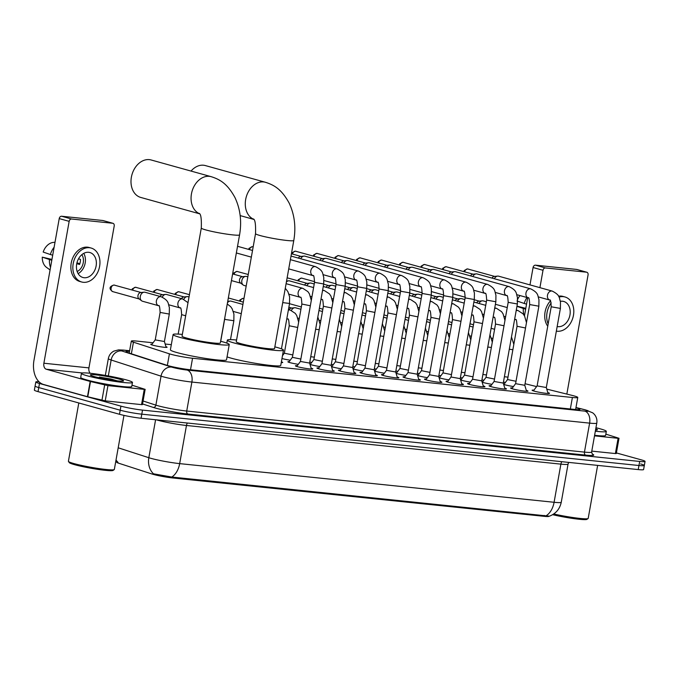 <?xml version="1.0" encoding="UTF-8"?>
<svg xmlns="http://www.w3.org/2000/svg" width="679" height="679" viewBox="0 0 679 679"><rect width="100%" height="100%" fill="white"/><g stroke="black" fill="none" stroke-linecap="round" stroke-linejoin="round"><path stroke-width="1.02" d="M165.948 346.68A8.292 0.696 -169.9 0 1 167.076 347.249A8.292 0.696 -169.9 0 1 161.678 346.952A8.292 0.696 -169.9 0 1 152.699 345.153A8.292 0.696 -169.9 0 1 150.746 344.346A8.292 0.696 -169.9 0 1 152.003 344.202M513.46 386.538A8.292 0.696 -169.9 0 1 505.023 384.823A8.292 0.696 -169.9 0 1 503.657 384.39M503.504 383.873A8.292 0.696 -169.9 0 1 504.327 383.873M491.944 384.314A8.292 0.696 -169.9 0 1 483.507 382.6A8.292 0.696 -169.9 0 1 482.141 382.167M481.988 381.649A8.292 0.696 -169.9 0 1 482.811 381.649M470.428 382.099A8.292 0.696 -169.9 0 1 461.992 380.384A8.292 0.696 -169.9 0 1 460.625 379.943M460.472 379.434A8.292 0.696 -169.9 0 1 461.296 379.425M448.912 379.875A8.292 0.696 -169.9 0 1 440.476 378.161A8.292 0.696 -169.9 0 1 439.101 377.719M438.948 377.21A8.292 0.696 -169.9 0 1 439.78 377.201M427.388 377.651A8.292 0.696 -169.9 0 1 418.951 375.937A8.292 0.696 -169.9 0 1 417.585 375.504M417.432 374.986A8.292 0.696 -169.9 0 1 418.264 374.986M405.872 375.428A8.292 0.696 -169.9 0 1 397.436 373.713A8.292 0.696 -169.9 0 1 396.069 373.28M395.916 372.763A8.292 0.696 -169.9 0 1 396.74 372.763M384.356 373.204A8.292 0.696 -169.9 0 1 375.92 371.498A8.292 0.696 -169.9 0 1 374.553 371.057M374.401 370.539A8.292 0.696 -169.9 0 1 375.224 370.539M362.841 370.989A8.292 0.696 -169.9 0 1 354.404 369.274A8.292 0.696 -169.9 0 1 353.038 368.833M352.876 368.324A8.292 0.696 -169.9 0 1 353.708 368.315M341.325 368.765A8.292 0.696 -169.9 0 1 332.888 367.05A8.292 0.696 -169.9 0 1 331.513 366.609M331.36 366.1A8.292 0.696 -169.9 0 1 332.192 366.091M319.801 366.541A8.292 0.696 -169.9 0 1 311.364 364.827A8.292 0.696 -169.9 0 1 309.997 364.394M309.845 363.876A8.292 0.696 -169.9 0 1 310.676 363.876M298.285 364.317A8.292 0.696 -169.9 0 1 289.848 362.603A8.292 0.696 -169.9 0 1 287.896 361.797A8.292 0.696 -169.9 0 1 289.152 361.652M547.817 392.606A8.819 0.738 -169.9 0 1 549.489 393.353A8.819 0.738 -169.9 0 1 543.743 393.031A8.819 0.738 -169.9 0 1 534.195 391.129A8.819 0.738 -169.9 0 1 532.115 390.264A8.819 0.738 -169.9 0 1 533.949 390.136M526.293 390.383A8.819 0.738 -169.9 0 1 527.973 391.129A8.819 0.738 -169.9 0 1 522.227 390.815A8.819 0.738 -169.9 0 1 512.679 388.906A8.819 0.738 -169.9 0 1 510.6 388.04A8.819 0.738 -169.9 0 1 512.433 387.913M504.777 388.159A8.819 0.738 -169.9 0 1 506.458 388.914A8.819 0.738 -169.9 0 1 500.712 388.592A8.819 0.738 -169.9 0 1 491.155 386.682A8.819 0.738 -169.9 0 1 489.084 385.816A8.819 0.738 -169.9 0 1 490.917 385.689M483.261 385.935A8.819 0.738 -169.9 0 1 484.942 386.691A8.819 0.738 -169.9 0 1 479.196 386.368A8.819 0.738 -169.9 0 1 469.639 384.458A8.819 0.738 -169.9 0 1 467.568 383.593A8.819 0.738 -169.9 0 1 469.401 383.474M461.745 383.72A8.819 0.738 -169.9 0 1 463.418 384.467A8.819 0.738 -169.9 0 1 457.68 384.144A8.819 0.738 -169.9 0 1 448.123 382.235A8.819 0.738 -169.9 0 1 446.052 381.377A8.819 0.738 -169.9 0 1 447.885 381.25M440.23 381.496A8.819 0.738 -169.9 0 1 441.902 382.243A8.819 0.738 -169.9 0 1 436.156 381.921A8.819 0.738 -169.9 0 1 426.607 380.019A8.819 0.738 -169.9 0 1 424.528 379.154A8.819 0.738 -169.9 0 1 426.361 379.026M418.705 379.272A8.819 0.738 -169.9 0 1 420.386 380.028A8.819 0.738 -169.9 0 1 414.64 379.705A8.819 0.738 -169.9 0 1 405.091 377.796A8.819 0.738 -169.9 0 1 403.012 376.93A8.819 0.738 -169.9 0 1 404.845 376.803M397.19 377.049A8.819 0.738 -169.9 0 1 398.87 377.804A8.819 0.738 -169.9 0 1 393.124 377.482A8.819 0.738 -169.9 0 1 383.567 375.572A8.819 0.738 -169.9 0 1 381.496 374.706A8.819 0.738 -169.9 0 1 383.329 374.579M375.674 374.825A8.819 0.738 -169.9 0 1 377.354 375.58A8.819 0.738 -169.9 0 1 371.608 375.258A8.819 0.738 -169.9 0 1 362.051 373.348A8.819 0.738 -169.9 0 1 359.98 372.482A8.819 0.738 -169.9 0 1 361.814 372.364M354.158 372.61A8.819 0.738 -169.9 0 1 355.83 373.357A8.819 0.738 -169.9 0 1 350.092 373.034A8.819 0.738 -169.9 0 1 340.535 371.124A8.819 0.738 -169.9 0 1 338.465 370.267A8.819 0.738 -169.9 0 1 340.298 370.14M332.642 370.386A8.819 0.738 -169.9 0 1 334.314 371.133A8.819 0.738 -169.9 0 1 328.568 370.81A8.819 0.738 -169.9 0 1 319.02 368.909A8.819 0.738 -169.9 0 1 316.94 368.043A8.819 0.738 -169.9 0 1 318.774 367.916M311.118 368.162A8.819 0.738 -169.9 0 1 312.798 368.918A8.819 0.738 -169.9 0 1 307.052 368.595A8.819 0.738 -169.9 0 1 297.504 366.685A8.819 0.738 -169.9 0 1 295.424 365.82A8.819 0.738 -169.9 0 1 297.258 365.692M153.064 342.776L136.708 341.087A15.549 1.299 10.1 0 0 131.327 341.13A15.549 1.299 10.1 0 0 133.44 342.191L169.419 353.835A15.549 1.299 10.1 0 0 170.964 354.294A15.549 1.299 10.1 0 0 192.547 358.257L572.397 397.487A15.549 1.299 10.1 0 0 577.77 397.453A15.549 1.299 10.1 0 0 572.21 395.424L546.773 389.118M116.78 461.898L116.72 462.238A13.996 1.171 10.1 0 0 118.621 463.197L151.969 473.993A13.996 1.171 10.1 0 0 153.361 474.409A13.996 1.171 10.1 0 0 172.789 477.974L544.1 516.32A13.996 1.171 10.1 0 0 548.938 516.286L548.955 516.201M171.312 344.66L165.158 344.032M536.597 386.589L525.071 383.728M290.239 360.201A8.292 0.696 -169.9 0 1 281.972 358.537M311.754 362.425A8.292 0.696 -169.9 0 1 309.785 362.102M333.27 364.64A8.292 0.696 -169.9 0 1 331.31 364.326M354.794 366.864A8.292 0.696 -169.9 0 1 352.825 366.541M376.31 369.087A8.292 0.696 -169.9 0 1 374.341 368.765M397.826 371.311A8.292 0.696 -169.9 0 1 395.857 370.989M419.342 373.535A8.292 0.696 -169.9 0 1 417.373 373.212M440.858 375.75A8.292 0.696 -169.9 0 1 438.897 375.436M462.382 377.974A8.292 0.696 -169.9 0 1 460.413 377.651M483.898 380.198A8.292 0.696 -169.9 0 1 481.929 379.875M505.414 382.421A8.292 0.696 -169.9 0 1 503.445 382.099M281.581 361.915A8.292 0.696 -169.9 0 1 282.71 362.484A8.292 0.696 -169.9 0 1 281.25 362.611M118.197 447.8L148.828 457.714A18.146 15.447 107.9 0 0 153.471 473.806L171.787 477.04L549.421 516.184C555.855 513.672 559.802 509.021 561.261 502.231L568.051 464.096A20.735 1.731 -169.9 0 1 560.888 464.139L186.462 425.478A20.735 1.731 -169.9 0 1 157.689 420.191A20.735 1.731 -169.9 0 1 156.45 419.834M640.67 463.952A15.549 1.299 -169.9 0 1 644.329 465.48A15.549 1.299 -169.9 0 1 638.947 465.514L141.792 414.173A15.549 1.299 -169.9 0 1 120.208 410.209L38.754 387.565A15.549 1.299 -169.9 0 1 35.104 386.037A15.549 1.299 -169.9 0 0 38.754 387.565L120.208 410.209A15.549 1.299 -169.9 0 0 141.792 414.173L638.947 465.514A15.549 1.299 -169.9 0 0 644.329 465.48L643.599 469.545A15.549 1.299 -169.9 0 1 638.226 469.579L141.071 418.247A15.549 1.299 -169.9 0 1 119.487 414.283L38.032 391.63A15.549 1.299 -169.9 0 1 34.374 390.102L35.826 381.971A15.549 1.299 -169.9 0 1 38.983 381.742M116.61 461.779L117.976 462.289A18.146 15.447 107.9 0 1 116.024 459.98M129.494 351.442A15.549 1.299 10.1 0 0 125.929 351.646A15.549 1.299 10.1 0 0 128.042 352.707L166.907 365.285A15.549 1.299 10.1 0 0 168.46 365.752A15.549 1.299 10.1 0 0 190.044 369.716L574.553 409.42A15.549 1.299 10.1 0 0 579.934 409.386A15.549 1.299 10.1 0 0 575.936 407.765M616.396 452.935L641.392 459.887A15.549 1.299 -169.9 0 1 645.05 461.414A15.549 1.299 -169.9 0 1 639.677 461.448L142.514 410.108A15.549 1.299 -169.9 0 1 120.93 406.144L39.484 383.491A15.549 1.299 -169.9 0 1 35.826 381.971M144.254 389.364L145.153 389.364L142.429 404.616L141.538 404.625L144.254 389.364L107.936 385.621L105.22 400.873L87.778 396.782L43.566 384.492A20.735 13.639 95.9 0 1 33.95 360.473L59.226 218.587A2.589 1.944 -74.5 0 1 61.619 216.245L71.55 219.011A2.589 1.944 105.5 0 0 69.156 221.354L43.88 363.231A5.186 3.412 -84.1 0 0 46.291 369.24L90.494 381.53L107.936 385.621M141.538 404.625L105.22 400.873M90.282 373.28A5.186 3.412 -84.1 0 1 88.941 367.882L114.208 226.005A2.589 1.944 105.5 0 0 112.96 223.306A2.589 1.944 105.5 0 0 112.722 223.264L102.792 220.497L61.619 216.245M102.792 220.497A2.589 1.944 -74.5 0 1 103.03 220.548A2.589 1.944 -74.5 0 1 103.259 220.633M112.722 223.264L71.55 219.011M145.153 389.364L131.981 385.188M88.669 252.299A12.96 9.701 105.5 0 0 76.854 263.214A12.96 9.701 105.5 0 0 82.931 277.499A12.96 9.701 105.5 0 0 84.137 277.728A12.96 9.701 105.5 0 0 95.951 266.822A12.96 9.701 105.5 0 0 89.874 252.529A12.96 9.701 105.5 0 0 88.669 252.299M51.952 259.42L42.268 257.146L51.799 260.278M91.13 248.039L89.144 247.487A17.62 13.19 105.5 0 0 87.498 247.173A17.62 13.19 105.5 0 0 71.431 262.009A17.62 13.19 105.5 0 0 79.698 281.446L81.684 281.997A17.62 13.19 105.5 0 0 83.322 282.303A17.62 13.19 105.5 0 0 99.389 267.467A17.62 13.19 105.5 0 0 91.13 248.039A17.62 13.19 105.5 0 0 89.484 247.725A17.62 13.19 105.5 0 0 73.417 262.561A17.62 13.19 105.5 0 0 81.684 281.997M49.44 259.616A17.102 12.808 105.5 0 0 50.526 267.416M79.85 263.647L76.948 262.841M42.268 257.146A13.478 10.092 105.5 0 0 46.588 267.433L50.076 269.936M54.116 247.241A17.102 12.808 105.5 0 0 50.348 254.532L43.176 252.053A13.478 10.092 105.5 0 1 53.004 242.445L54.999 242.284M52.707 255.185L50.348 254.532M77.16 271.515A10.363 7.758 105.5 0 0 81.845 254.676M76.752 263.681L79.57 264.471A10.363 7.758 -74.5 0 0 80.47 259.378L78.509 258.835M78.127 273.629A12.96 9.701 105.5 0 0 83.755 253.369M123.968 415.387L114.335 469.461A23.324 1.952 -169.9 0 1 114.225 469.605L113.028 470.437A22.288 1.867 -169.9 0 1 97.751 469.35A22.288 1.867 -169.9 0 1 74.495 464.657A22.288 1.867 -169.9 0 1 69.3 462.645L68.46 461.448A23.324 1.952 -169.9 0 1 68.409 461.279L78.798 402.961M114.225 469.605A23.324 1.952 -169.9 0 1 98.234 468.476A23.324 1.952 -169.9 0 1 73.892 463.562A23.324 1.952 -169.9 0 1 68.46 461.448M126.37 379.909A25.921 2.173 -169.9 0 1 132.473 382.447A25.921 2.173 -169.9 0 1 115.6 381.505A25.921 2.173 -169.9 0 1 87.532 375.894A25.921 2.173 -169.9 0 1 81.438 373.357A25.921 2.173 -169.9 0 1 98.311 374.299A25.921 2.173 -169.9 0 1 126.37 379.909M132.473 382.447L131.743 386.512A25.921 2.173 -169.9 0 1 114.87 385.57A25.921 2.173 -169.9 0 1 86.81 379.96A25.921 2.173 -169.9 0 1 80.716 377.422L81.438 373.357M94.296 376.59A16.899 1.417 -169.9 0 1 90.358 375.063A16.899 1.417 -169.9 0 1 100.67 375.462A16.899 1.417 -169.9 0 1 119.614 379.205A16.899 1.417 -169.9 0 1 123.51 380.97A16.899 1.417 -169.9 0 1 111.925 380.147A16.899 1.417 -169.9 0 1 94.296 376.59M117.764 381.021L110.966 379.001L99.372 377.066L105.169 379.009M116.695 380.783L110.966 379.001M112.086 380.172L99.372 377.066M199.482 213.673A19.436 14.556 -74.5 0 1 191.911 191.801A19.436 14.556 -74.5 0 1 209.404 176.336A19.436 14.556 -74.5 0 1 211.211 176.684L151.154 159.981A19.436 14.556 105.5 0 0 149.346 159.633A19.436 14.556 105.5 0 0 131.624 175.997A19.436 14.556 105.5 0 0 140.74 197.436L199.558 213.792M199.236 213.367C200.916 214.055 201.604 218.935 201.298 228.034L182.04 336.147A19.436 1.63 10.1 0 0 186.615 338.057A19.436 1.63 10.1 0 0 207.664 342.258A19.436 1.63 10.1 0 0 220.319 342.963L239.577 234.849C241.877 221.464 240.332 209.022 234.942 197.513C227.117 183.254 219.631 179.375 211.211 176.684M220.624 341.248A28.51 2.385 -169.9 0 1 222.542 341.766A28.51 2.385 -169.9 0 1 229.247 344.559A28.51 2.385 -169.9 0 1 210.685 343.515A28.51 2.385 -169.9 0 1 179.816 337.353A28.51 2.385 -169.9 0 1 173.111 334.56A28.51 2.385 -169.9 0 1 182.345 334.433M229.247 344.559L226.531 359.811A28.51 2.385 -169.9 0 1 207.969 358.775A28.51 2.385 -169.9 0 1 177.1 352.605A28.51 2.385 -169.9 0 1 170.395 349.812L173.111 334.56M253.7 219.275A19.436 14.556 -74.5 0 1 246.129 197.394A19.436 14.556 -74.5 0 1 263.622 181.938A19.436 14.556 -74.5 0 1 265.438 182.278L205.372 165.574A19.436 14.556 105.5 0 0 203.564 165.235A19.436 14.556 105.5 0 0 191.037 171.074M253.454 218.969C255.134 219.648 255.822 224.537 255.525 233.635L236.267 341.749A19.436 1.63 10.1 0 0 240.833 343.65A19.436 1.63 10.1 0 0 261.882 347.86A19.436 1.63 10.1 0 0 274.537 348.565L293.795 240.451C296.095 227.066 294.55 214.623 289.169 203.114C281.335 188.847 273.849 184.977 265.438 182.278M274.842 346.85A28.51 2.385 -169.9 0 1 276.76 347.359A28.51 2.385 -169.9 0 1 283.466 350.152A28.51 2.385 -169.9 0 1 264.912 349.116A28.51 2.385 -169.9 0 1 234.043 342.954A28.51 2.385 -169.9 0 1 227.338 340.154A28.51 2.385 -169.9 0 1 236.572 340.026M283.466 350.152L280.75 365.412A28.51 2.385 -169.9 0 1 262.187 364.377A28.51 2.385 -169.9 0 1 231.318 358.206A28.51 2.385 -169.9 0 1 227.058 356.865M296.698 366.448L300.424 361.457L309.607 363.087L311.389 369.062M318.213 368.672L321.948 363.681L331.123 365.302L332.905 371.286M339.729 370.887L343.464 365.896L352.647 367.526M300.729 258.767A4.668 3.488 -74.5 0 1 303.98 256.102A4.668 3.488 -74.5 0 1 304.548 256.102A4.668 3.488 -74.5 0 1 304.981 256.187L358.588 271.091C366.957 275.385 365.285 277.872 366.821 281.802L366.736 288.414L357.553 286.784L343.464 365.905M298.387 258.113A3.37 2.521 -74.5 0 1 300.602 256.45L303.98 256.102M364.988 368.111L374.163 369.749L375.937 375.733M322.253 260.991A4.668 3.488 -74.5 0 1 325.496 258.326A4.668 3.488 -74.5 0 1 326.064 258.326A4.668 3.488 -74.5 0 1 326.497 258.41L380.104 273.314C388.473 277.601 386.801 280.096 388.337 284.017L388.261 290.637L379.069 288.999L364.979 368.128M319.911 260.337A3.37 2.521 -74.5 0 1 322.118 258.674L325.496 258.326M386.504 370.335L395.679 371.973L397.461 377.948M343.769 263.206A4.668 3.488 -74.5 0 1 347.02 260.549A4.668 3.488 -74.5 0 1 347.58 260.549A4.668 3.488 -74.5 0 1 348.021 260.626L401.62 275.538C409.989 279.824 408.317 282.32 409.853 286.241L409.776 292.861L400.593 291.223L386.495 370.352L382.769 375.334M341.427 262.561A3.37 2.521 -74.5 0 1 343.633 260.897L347.02 260.549M408.02 372.559L417.195 374.188M365.285 265.43A4.668 3.488 -74.5 0 1 368.536 262.773A4.668 3.488 -74.5 0 1 369.104 262.765A4.668 3.488 -74.5 0 1 369.537 262.849L423.136 277.762C431.513 282.048 429.832 284.543 431.369 288.465L431.292 295.085L422.109 293.447L408.011 372.576L404.285 377.558M362.942 264.776A3.37 2.521 -74.5 0 1 365.158 263.121L368.536 262.773M429.535 374.783L438.71 376.412L440.493 382.396M386.801 267.653A4.668 3.488 -74.5 0 1 390.052 264.988A4.668 3.488 -74.5 0 1 390.62 264.988A4.668 3.488 -74.5 0 1 391.053 265.073L444.66 279.977C453.029 284.272 451.348 286.759 452.885 290.688L452.808 297.309L443.625 295.671L429.527 374.791M384.458 267A3.37 2.521 -74.5 0 1 386.674 265.345L390.052 264.988M447.317 381.997L451.051 377.006L460.235 378.636L462.009 384.62M408.317 269.877A4.668 3.488 -74.5 0 1 411.567 267.212A4.668 3.488 -74.5 0 1 412.136 267.212A4.668 3.488 -74.5 0 1 412.569 267.297L466.176 282.201C474.545 286.487 472.873 288.982 474.409 292.904L474.324 299.524L465.14 297.894L451.051 377.015M405.974 269.224A3.37 2.521 -74.5 0 1 408.189 267.56L411.567 267.212M468.841 384.221L472.567 379.23L481.751 380.86L483.524 386.835M429.841 272.092A4.668 3.488 -74.5 0 1 433.083 269.436A4.668 3.488 -74.5 0 1 433.652 269.436A4.668 3.488 -74.5 0 1 434.085 269.521L487.692 284.425C496.06 288.711 494.388 291.206 495.925 295.127L495.848 301.748L486.656 300.11L472.567 379.238M427.498 271.447A3.37 2.521 -74.5 0 1 429.705 269.784L433.083 269.436M494.091 381.445L503.266 383.083L505.049 389.059M451.357 274.316A4.668 3.488 -74.5 0 1 454.607 271.659A4.668 3.488 -74.5 0 1 455.168 271.659A4.668 3.488 -74.5 0 1 455.609 271.736L509.208 286.648C517.576 290.935 515.904 293.43 517.44 297.351L517.364 303.971L508.181 302.333L494.083 381.462L490.357 386.444M449.014 273.671A3.37 2.521 -74.5 0 1 451.221 272.007L454.607 271.659M511.873 388.668L515.599 383.677L524.782 385.299L526.564 391.282M472.873 276.54A4.668 3.488 -74.5 0 1 476.123 273.883A4.668 3.488 -74.5 0 1 476.692 273.875A4.668 3.488 -74.5 0 1 477.125 273.96L530.723 288.864C539.101 293.158 537.42 295.654 538.956 299.575L538.88 306.195L529.696 304.557L515.599 383.686M470.53 275.886A3.37 2.521 -74.5 0 1 472.745 274.231L476.123 273.883M533.388 390.892L537.123 385.893L546.306 387.522L548.08 393.506M494.388 278.763A4.668 3.488 -74.5 0 1 497.639 276.098A4.668 3.488 -74.5 0 1 498.208 276.098A4.668 3.488 -74.5 0 1 498.641 276.183L552.248 291.087C560.616 295.382 558.936 297.869 560.472 301.799L560.396 308.41L551.212 306.781L537.114 385.901M492.046 278.11A3.37 2.521 -74.5 0 1 494.261 276.455L497.639 276.098M246.188 286.037L244.084 285.452A4.668 3.488 -74.5 0 1 243.192 285.002A4.668 3.488 -74.5 0 1 241.843 280.597A4.668 3.488 -74.5 0 1 245.586 276.378A4.668 3.488 -74.5 0 1 246.154 276.378A4.668 3.488 -74.5 0 1 246.587 276.463L247.835 276.811M243.192 285.002L240.476 282.956A3.37 2.521 -74.5 0 1 239.5 279.773A3.37 2.521 -74.5 0 1 242.208 276.735L245.586 276.378M288.702 362.255L292.377 357.332L300.856 359.064M313.902 359.547L322.372 361.279M286.394 281.989A4.668 3.488 -74.5 0 1 288.617 280.826A4.668 3.488 -74.5 0 1 289.186 280.826A4.668 3.488 -74.5 0 1 289.619 280.911L313.588 287.573M331.742 366.694L335.418 361.78L343.888 363.503M306.891 285.706A4.668 3.488 -74.5 0 1 310.142 283.05A4.668 3.488 -74.5 0 1 310.702 283.05A4.668 3.488 -74.5 0 1 311.143 283.126L314.224 283.983M304.548 285.061A3.37 2.521 -74.5 0 1 306.755 283.398L310.142 283.05M353.258 368.918L356.933 364.003L365.404 365.726M328.407 287.93A4.668 3.488 -74.5 0 1 331.658 285.273A4.668 3.488 -74.5 0 1 332.226 285.265A4.668 3.488 -74.5 0 1 332.659 285.35L335.74 286.207M326.064 287.276A3.37 2.521 -74.5 0 1 328.28 285.621L331.658 285.273M374.774 371.141L378.449 366.227L386.92 367.95M349.923 290.154A4.668 3.488 -74.5 0 1 353.173 287.489A4.668 3.488 -74.5 0 1 353.742 287.489A4.668 3.488 -74.5 0 1 354.175 287.573L357.264 288.431M347.58 289.5A3.37 2.521 -74.5 0 1 349.795 287.845L353.173 287.489M396.29 373.365L399.965 368.442L408.444 370.174M371.438 292.377A4.668 3.488 -74.5 0 1 374.689 289.712A4.668 3.488 -74.5 0 1 375.258 289.712A4.668 3.488 -74.5 0 1 375.691 289.797L378.78 290.654M369.096 291.724A3.37 2.521 -74.5 0 1 371.311 290.06L374.689 289.712M417.814 375.58L421.481 370.666L429.96 372.389M392.963 294.593A4.668 3.488 -74.5 0 1 396.213 291.936A4.668 3.488 -74.5 0 1 396.774 291.936A4.668 3.488 -74.5 0 1 397.207 292.021L400.296 292.878M390.62 293.948A3.37 2.521 -74.5 0 1 392.827 292.284L396.213 291.936M439.33 377.804L443.005 372.89L451.476 374.613M414.479 296.816A4.668 3.488 -74.5 0 1 417.729 294.16A4.668 3.488 -74.5 0 1 418.289 294.16A4.668 3.488 -74.5 0 1 418.731 294.236L421.812 295.093M412.136 296.171A3.37 2.521 -74.5 0 1 414.343 294.508L417.729 294.16M460.846 380.028L464.521 375.114L472.991 376.837M435.994 299.04A4.668 3.488 -74.5 0 1 439.245 296.383A4.668 3.488 -74.5 0 1 439.814 296.375A4.668 3.488 -74.5 0 1 440.247 296.46L443.328 297.317M433.652 298.387A3.37 2.521 -74.5 0 1 435.867 296.731L439.245 296.383M486.045 377.329L494.507 379.06M457.51 301.264A4.668 3.488 -74.5 0 1 460.761 298.599A4.668 3.488 -74.5 0 1 461.33 298.599A4.668 3.488 -74.5 0 1 461.762 298.684L464.852 299.541M455.168 300.61A3.37 2.521 -74.5 0 1 457.383 298.955L460.761 298.599M503.877 384.475L507.553 379.553L516.032 381.284M479.026 303.488A4.668 3.488 -74.5 0 1 482.277 300.822A4.668 3.488 -74.5 0 1 482.845 300.822A4.668 3.488 -74.5 0 1 483.278 300.907L486.368 301.765M476.683 302.834A3.37 2.521 -74.5 0 1 478.899 301.17L482.277 300.822M151.553 344.805L155.228 339.882L164.411 341.512M158.648 305.737L142.556 301.255A4.668 3.488 -74.5 0 1 141.656 300.814A4.668 3.488 -74.5 0 1 140.315 296.4A4.668 3.488 -74.5 0 1 144.058 292.191A4.668 3.488 -74.5 0 1 144.619 292.191A4.668 3.488 -74.5 0 1 145.06 292.267L161.152 296.748C169.521 301.035 167.84 303.53 169.377 307.451L169.3 314.071L160.117 312.433C159.82 307.061 159.327 304.829 158.648 305.737A4.668 3.488 -74.5 0 1 156.459 300.593A4.668 3.488 -74.5 0 1 160.711 296.664A4.668 3.488 -74.5 0 1 160.931 296.698A4.668 3.488 -74.5 0 1 161.152 296.748M141.656 300.814L138.94 298.768A3.37 2.521 -74.5 0 1 137.973 295.586A3.37 2.521 -74.5 0 1 140.68 292.539L144.058 292.191M618.102 438.303L619.002 438.294L616.286 453.547L615.386 453.555L618.102 438.303L594.507 435.859M615.386 453.555L591.791 451.119M524.468 315.854L527.693 297.708M529.976 284.9L533.074 267.518A2.589 1.944 -74.5 0 1 535.468 265.175L545.398 267.942A2.589 1.944 105.5 0 0 543.005 270.284L539.915 287.658M566.838 394.092L588.065 274.936A2.589 1.944 105.5 0 0 586.817 272.237A2.589 1.944 105.5 0 0 586.571 272.194L576.641 269.427L535.468 265.175M576.641 269.427A2.589 1.944 -74.5 0 1 576.878 269.478A2.589 1.944 -74.5 0 1 577.116 269.563M586.571 272.194L545.398 267.942M619.002 438.294L605.829 434.119M557.17 326.531A12.96 9.701 105.5 0 0 557.994 326.658A12.96 9.701 105.5 0 0 569.8 315.752A12.96 9.701 105.5 0 0 563.731 301.459A12.96 9.701 105.5 0 0 562.518 301.23A12.96 9.701 105.5 0 0 560.396 301.315M525.801 308.351L516.974 306.161M556.356 331.114A17.62 13.19 105.5 0 0 557.179 331.233A17.62 13.19 105.5 0 0 573.237 316.397A17.62 13.19 105.5 0 0 564.979 296.969L562.993 296.417A17.62 13.19 105.5 0 0 561.346 296.103A17.62 13.19 105.5 0 0 558.537 296.197M564.979 296.969A17.62 13.19 105.5 0 0 563.332 296.655A17.62 13.19 105.5 0 0 559.021 297.105M516.94 306.356L525.648 309.208M523.297 308.555A17.102 12.808 105.5 0 0 523.942 315.005M516.388 309.463A13.478 10.092 105.5 0 0 516.532 310.15M550.457 300.873A17.62 13.19 105.5 0 0 547.749 326.226M551.204 302.919A17.62 13.19 105.5 0 0 548.148 323.985M526.989 297.512A17.102 12.808 105.5 0 0 524.205 303.462L517.025 300.992M526.556 304.124L524.205 303.462M519.995 295.569A13.478 10.092 105.5 0 0 517.653 299.38M597.63 465.387L588.192 518.391A23.324 1.952 -169.9 0 1 588.082 518.535L586.885 519.367A22.288 1.867 -169.9 0 1 552.63 514.682M588.082 518.535A23.324 1.952 -169.9 0 1 553.725 513.978M595.95 427.736A25.921 2.173 -169.9 0 1 600.228 428.839A25.921 2.173 -169.9 0 1 606.322 431.377A25.921 2.173 -169.9 0 1 595.339 431.207M606.322 431.377L605.6 435.443A25.921 2.173 -169.9 0 1 594.609 435.281M595.755 428.848A16.899 1.417 -169.9 0 1 597.359 429.9A16.899 1.417 -169.9 0 1 595.534 430.104M162.289 297.147A4.668 3.488 -74.5 0 1 165.574 294.414A4.668 3.488 -74.5 0 1 166.143 294.406A4.668 3.488 -74.5 0 1 166.576 294.491L182.668 298.964L188.007 302.664M159.981 296.417A3.37 2.521 -74.5 0 1 162.196 294.762L165.574 294.414M183.805 299.363A4.668 3.488 -74.5 0 1 187.09 296.63A4.668 3.488 -74.5 0 1 187.659 296.63A4.668 3.488 -74.5 0 1 188.091 296.715L189.025 296.969M181.497 298.641A3.37 2.521 -74.5 0 1 183.712 296.986L187.09 296.63M227.482 302.732A4.668 3.488 -74.5 0 1 230.13 301.077A4.668 3.488 -74.5 0 1 230.69 301.077A4.668 3.488 -74.5 0 1 231.132 301.162L242.912 304.438M282.481 355.694L284.331 353.216L292.802 354.939M310.744 356.713L314.326 357.162M291.393 310.473A4.668 3.488 -74.5 0 1 294.678 307.74A4.668 3.488 -74.5 0 1 295.246 307.74A4.668 3.488 -74.5 0 1 295.679 307.825L300.941 309.284M289.084 309.751A3.37 2.521 -74.5 0 1 291.299 308.096L294.678 307.74M332.269 358.936L335.842 359.386M353.784 361.16L357.358 361.61M375.3 363.384L378.874 363.834M396.816 365.608L400.389 366.049M418.332 367.823L421.914 368.273M439.856 370.047L443.429 370.496M461.372 372.27L464.945 372.72M482.888 374.494L486.461 374.944M504.404 376.709L507.977 377.159M167.348 365.429L169.419 353.835M544.1 516.32L544.261 515.42M172.789 477.974L172.95 477.082M190.502 369.758L192.547 358.257M131.37 353.784L133.44 342.191M570.343 408.987L572.397 397.487M561.805 461.695A5.186 3.412 -84.1 0 0 560.888 464.139L554.089 502.282A20.735 1.731 10.1 0 0 561.261 502.231M155.593 419.741L148.828 457.714A20.735 1.731 10.1 0 0 150.891 458.333A20.735 1.731 10.1 0 0 179.672 463.621A18.146 11.933 95.9 0 1 171.787 477.04M546.213 515.709A18.146 11.933 -84.1 0 0 554.089 502.282L179.672 463.621L186.462 425.478A5.186 3.412 -84.1 0 1 187.379 423.025M638.226 469.579L639.677 461.448M141.071 418.247L142.514 410.108M119.487 414.283L120.93 406.144M38.032 391.63L39.484 383.491M129.604 350.797L123.943 350.211A10.363 0.866 10.1 0 0 121.762 350.941L171.66 367.093A10.363 0.866 10.1 0 0 172.687 367.398A10.363 0.866 10.1 0 0 187.081 370.047L584.806 411.118A10.363 0.866 10.1 0 0 585.952 410.074A10.363 0.866 10.1 0 0 584.678 409.743L575.962 407.578M584.678 409.743A10.363 6.459 103.9 0 1 585.366 409.853L592.759 412.857L594.218 414.198C596.442 416.762 597.299 419.715 596.782 423.076A20.735 1.731 -169.9 0 1 589.618 423.127L191.885 382.056A20.735 1.731 -169.9 0 1 163.113 376.769A20.735 1.731 -169.9 0 1 161.042 376.158L155.881 405.142A20.735 1.731 10.1 0 0 157.944 405.753A20.735 1.731 10.1 0 0 186.725 411.041L584.449 452.112A20.735 1.731 10.1 0 0 591.621 452.061L592.385 454.243M592.164 454.039A23.324 1.952 -169.9 0 1 585.654 455.117L187.93 414.046A2.589 1.706 95.9 0 1 186.725 411.041L191.885 382.056A10.363 6.815 -84.1 0 0 187.081 370.047M187.93 414.046A23.324 1.952 -169.9 0 1 155.55 408.096A23.324 1.952 -169.9 0 1 153.233 407.408L142.548 403.946M171.66 367.093A10.363 8.827 107.9 0 0 161.042 376.158L111.152 360.006L108.309 375.937M121.762 350.941A10.363 8.827 107.9 0 0 111.152 360.006A20.735 1.731 -169.9 0 1 108.334 358.588L105.338 375.419M143.074 400.992L155.881 405.142A2.589 2.207 -72.1 0 1 153.233 407.408M584.806 411.118A10.363 6.815 -84.1 0 1 589.618 423.127L584.449 452.112A2.589 1.706 95.9 0 0 585.654 455.117M123.943 350.211A10.363 6.815 -84.1 0 0 123.196 350.067L118.536 349.88L113.792 351.145C110.83 352.783 109.013 355.261 108.334 358.588M88.941 367.882L43.88 363.231M82.363 372.966L46.291 369.24M87.464 396.697L90.18 381.445M69.156 221.354L59.226 218.587M90.494 381.53L87.778 396.782M101.935 400.296L104.659 385.044M201.298 228.034A19.436 1.63 10.1 0 0 205.873 229.943A19.436 1.63 10.1 0 0 232.855 234.9A19.436 1.63 10.1 0 0 239.577 234.849M255.525 233.635A19.436 1.63 10.1 0 0 260.091 235.537A19.436 1.63 10.1 0 0 287.073 240.493A19.436 1.63 10.1 0 0 293.795 240.451M300.424 361.466L314.521 282.337L323.705 283.975L309.607 363.104M314.521 282.337C314.224 276.964 313.732 274.732 313.053 275.64L313.053 275.64A4.668 3.488 -74.5 0 1 310.863 270.497A4.668 3.488 -74.5 0 1 315.115 266.567A4.668 3.488 -74.5 0 1 315.336 266.601A4.668 3.488 -74.5 0 1 315.548 266.652C323.917 270.938 322.245 273.433 323.781 277.355L323.705 283.975M249.465 249.617A3.37 2.521 -74.5 0 1 252.546 246.74A3.37 2.521 -74.5 0 1 252.86 246.8A3.37 2.521 -74.5 0 1 253.157 246.91M248.65 249.388L249.074 248.293L252.299 246.689A3.37 2.215 95.9 0 1 252.546 246.74M321.939 363.689L336.037 284.56L345.221 286.198L331.131 365.319M336.037 284.56C335.74 279.188 335.256 276.956 334.569 277.855L334.569 277.855A4.668 3.488 -74.5 0 1 332.379 272.712A4.668 3.488 -74.5 0 1 336.631 268.791A4.668 3.488 -74.5 0 1 336.852 268.816A4.668 3.488 -74.5 0 1 337.073 268.867C345.441 273.162 343.761 275.649 345.297 279.578L345.221 286.198M357.553 286.784C357.256 281.412 356.772 279.179 356.085 280.079L356.085 280.079A4.668 3.488 -74.5 0 1 353.903 274.936A4.668 3.488 -74.5 0 1 358.156 271.006A4.668 3.488 -74.5 0 1 358.368 271.04A4.668 3.488 -74.5 0 1 358.588 271.091M292.496 254.056A3.37 2.521 -74.5 0 1 295.577 251.179A3.37 2.521 -74.5 0 1 295.891 251.238A3.37 2.521 -74.5 0 1 296.188 251.349M291.681 253.827L292.106 252.741L295.331 251.137A3.37 2.215 95.9 0 1 295.577 251.179M379.069 288.999C378.78 283.635 378.288 281.395 377.6 282.303L377.6 282.303A4.668 3.488 -74.5 0 1 375.419 277.159A4.668 3.488 -74.5 0 1 379.671 273.23A4.668 3.488 -74.5 0 1 379.892 273.264A4.668 3.488 -74.5 0 1 380.104 273.314M314.012 256.28A3.37 2.521 -74.5 0 1 317.093 253.403A3.37 2.521 -74.5 0 1 317.407 253.462A3.37 2.521 -74.5 0 1 317.704 253.573M313.197 256.051L313.63 254.956L316.855 253.36A3.37 2.215 95.9 0 1 317.093 253.403M400.593 291.223C400.296 285.851 399.804 283.618 399.125 284.526L399.125 284.526A4.668 3.488 -74.5 0 1 396.935 279.383A4.668 3.488 -74.5 0 1 401.187 275.453A4.668 3.488 -74.5 0 1 401.408 275.487A4.668 3.488 -74.5 0 1 401.62 275.538M335.528 258.504A3.37 2.521 -74.5 0 1 338.609 255.627A3.37 2.521 -74.5 0 1 338.923 255.686A3.37 2.521 -74.5 0 1 339.228 255.796M334.722 258.275L335.146 257.18L338.371 255.576A3.37 2.215 95.9 0 1 338.609 255.627M422.109 293.447C421.812 288.074 421.32 285.842 420.641 286.75L420.641 286.75A4.668 3.488 -74.5 0 1 418.451 281.607A4.668 3.488 -74.5 0 1 422.703 277.677A4.668 3.488 -74.5 0 1 422.924 277.711A4.668 3.488 -74.5 0 1 423.136 277.762M357.052 260.728A3.37 2.521 -74.5 0 1 360.133 257.85A3.37 2.521 -74.5 0 1 360.447 257.91A3.37 2.521 -74.5 0 1 360.744 258.02M356.237 260.498L356.662 259.403L359.887 257.799A3.37 2.215 95.9 0 1 360.133 257.85M443.625 295.671C443.328 290.298 442.844 288.066 442.156 288.965L442.156 288.965A4.668 3.488 -74.5 0 1 439.967 283.822A4.668 3.488 -74.5 0 1 444.219 279.901A4.668 3.488 -74.5 0 1 444.439 279.926A4.668 3.488 -74.5 0 1 444.66 279.977M378.568 262.943A3.37 2.521 -74.5 0 1 381.649 260.065A3.37 2.521 -74.5 0 1 381.963 260.125A3.37 2.521 -74.5 0 1 382.26 260.235M377.753 262.722L378.178 261.627L381.403 260.023A3.37 2.215 95.9 0 1 381.649 260.065M465.14 297.894C464.843 292.522 464.36 290.289 463.672 291.189L463.672 291.189A4.668 3.488 -74.5 0 1 461.491 286.046A4.668 3.488 -74.5 0 1 465.743 282.116A4.668 3.488 -74.5 0 1 465.955 282.15A4.668 3.488 -74.5 0 1 466.176 282.201M400.084 265.166A3.37 2.521 -74.5 0 1 403.165 262.289A3.37 2.521 -74.5 0 1 403.479 262.349A3.37 2.521 -74.5 0 1 403.776 262.459M399.269 264.937L399.693 263.842L402.919 262.247A3.37 2.215 95.9 0 1 403.165 262.289M486.656 300.11C486.368 294.745 485.875 292.505 485.188 293.413L485.188 293.413A4.668 3.488 -74.5 0 1 483.007 288.269A4.668 3.488 -74.5 0 1 487.259 284.34A4.668 3.488 -74.5 0 1 487.48 284.374A4.668 3.488 -74.5 0 1 487.692 284.425M421.6 267.39A3.37 2.521 -74.5 0 1 424.681 264.513A3.37 2.521 -74.5 0 1 424.995 264.572A3.37 2.521 -74.5 0 1 425.292 264.683M420.785 267.161L421.218 266.066L424.443 264.462A3.37 2.215 95.9 0 1 424.681 264.513M508.181 302.333C507.884 296.961 507.391 294.728 506.712 295.637L506.712 295.637A4.668 3.488 -74.5 0 1 504.522 290.493A4.668 3.488 -74.5 0 1 508.775 286.563A4.668 3.488 -74.5 0 1 508.995 286.597A4.668 3.488 -74.5 0 1 509.208 286.648M443.115 269.614A3.37 2.521 -74.5 0 1 446.196 266.737A3.37 2.521 -74.5 0 1 446.51 266.796A3.37 2.521 -74.5 0 1 446.816 266.906M442.309 269.385L442.733 268.29L445.959 266.686A3.37 2.215 95.9 0 1 446.196 266.737M529.696 304.557C529.399 299.184 528.907 296.952 528.228 297.86L528.228 297.86A4.668 3.488 -74.5 0 1 526.038 292.708A4.668 3.488 -74.5 0 1 530.291 288.787A4.668 3.488 -74.5 0 1 530.511 288.821A4.668 3.488 -74.5 0 1 530.723 288.864M464.64 271.829A3.37 2.521 -74.5 0 1 467.721 268.952A3.37 2.521 -74.5 0 1 468.035 269.011A3.37 2.521 -74.5 0 1 468.332 269.13M463.825 271.608L464.249 270.514L467.475 268.909A3.37 2.215 95.9 0 1 467.721 268.952M551.212 306.781C550.915 301.408 550.431 299.176 549.744 300.076L549.744 300.076A4.668 3.488 -74.5 0 1 547.554 294.932A4.668 3.488 -74.5 0 1 551.806 291.011A4.668 3.488 -74.5 0 1 552.027 291.036A4.668 3.488 -74.5 0 1 552.248 291.087M282.727 302.605L289.543 303.462L281.454 348.862M234.102 274.333A3.37 2.521 -74.5 0 1 237.183 271.456A3.37 2.521 -74.5 0 1 237.497 271.515A3.37 2.521 -74.5 0 1 237.794 271.625M233.287 274.112L233.712 273.017L236.937 271.413A3.37 2.215 95.9 0 1 237.183 271.456M286.097 283.686L302.902 288.363A4.668 3.488 -74.5 0 0 302.69 288.312A4.668 3.488 -74.5 0 0 302.469 288.278A4.668 3.488 -74.5 0 0 298.217 292.208A4.668 3.488 -74.5 0 0 300.407 297.351L300.398 297.351C301.086 296.443 301.578 298.684 301.866 304.048L310.345 305.771M321.006 299.116A4.668 3.488 -74.5 0 0 321.922 299.575L321.922 299.575C322.601 298.667 323.094 300.899 323.391 306.271L331.861 307.986M322.5 290.748A4.668 3.488 -74.5 0 1 323.985 290.502A4.668 3.488 -74.5 0 1 324.206 290.536A4.668 3.488 -74.5 0 1 324.418 290.587L322.618 290.086M342.522 301.34A4.668 3.488 -74.5 0 0 343.438 301.799L343.438 301.799C344.117 300.89 344.609 303.123 344.907 308.495L353.377 310.21M344.015 292.972A4.668 3.488 -74.5 0 1 345.501 292.725A4.668 3.488 -74.5 0 1 345.721 292.759A4.668 3.488 -74.5 0 1 345.942 292.81L344.134 292.301M298.65 281.004A3.37 2.521 -74.5 0 1 301.731 278.127A3.37 2.521 -74.5 0 1 302.045 278.186A3.37 2.521 -74.5 0 1 302.35 278.297M297.843 280.775L298.268 279.68L301.493 278.076A3.37 2.215 95.9 0 1 301.731 278.127M364.046 303.564A4.668 3.488 -74.5 0 0 364.954 304.014L364.954 304.014C365.642 303.114 366.125 305.346 366.422 310.719L374.901 312.433M365.531 295.195A4.668 3.488 -74.5 0 1 367.025 294.949A4.668 3.488 -74.5 0 1 367.237 294.975A4.668 3.488 -74.5 0 1 367.458 295.026L365.65 294.525M385.562 305.779A4.668 3.488 -74.5 0 0 386.47 306.237L386.47 306.237C387.157 305.338 387.65 307.57 387.938 312.943L396.417 314.657M387.047 297.419A4.668 3.488 -74.5 0 1 388.541 297.164A4.668 3.488 -74.5 0 1 388.753 297.198A4.668 3.488 -74.5 0 1 388.974 297.249L387.166 296.748M407.077 308.003A4.668 3.488 -74.5 0 0 407.994 308.461L407.986 308.461C408.673 307.553 409.165 309.794 409.454 315.158L417.933 316.881M408.571 299.634A4.668 3.488 -74.5 0 1 410.057 299.388A4.668 3.488 -74.5 0 1 410.277 299.422A4.668 3.488 -74.5 0 1 410.489 299.473L408.69 298.972M428.593 310.227A4.668 3.488 -74.5 0 0 429.51 310.685L429.51 310.685C430.189 309.777 430.681 312.009 430.978 317.382L439.449 319.096M430.087 301.858A4.668 3.488 -74.5 0 1 431.572 301.612A4.668 3.488 -74.5 0 1 431.793 301.646A4.668 3.488 -74.5 0 1 432.005 301.697L430.206 301.196M450.109 312.45A4.668 3.488 -74.5 0 0 451.026 312.909L451.026 312.909C451.705 312.001 452.197 314.233 452.494 319.605L460.965 321.32M451.603 304.082A4.668 3.488 -74.5 0 1 453.088 303.836A4.668 3.488 -74.5 0 1 453.309 303.869A4.668 3.488 -74.5 0 1 453.53 303.912L451.722 303.411M471.633 314.666A4.668 3.488 -74.5 0 0 472.542 315.124L472.542 315.124C473.229 314.224 473.713 316.456 474.01 321.829L482.489 323.543M473.119 306.305A4.668 3.488 -74.5 0 1 474.613 306.059A4.668 3.488 -74.5 0 1 474.825 306.085A4.668 3.488 -74.5 0 1 475.045 306.136L473.238 305.635M493.149 316.889A4.668 3.488 -74.5 0 0 494.057 317.348L494.057 317.348C494.745 316.448 495.237 318.68 495.526 324.044L504.005 325.767M494.635 308.521A4.668 3.488 -74.5 0 1 496.128 308.274A4.668 3.488 -74.5 0 1 496.341 308.308A4.668 3.488 -74.5 0 1 496.561 308.359L494.753 307.859M514.665 319.113A4.668 3.488 -74.5 0 0 515.582 319.571L515.573 319.571C516.261 318.663 516.753 320.904 517.05 326.268L525.521 327.991M516.159 310.744A4.668 3.488 -74.5 0 1 517.644 310.498A4.668 3.488 -74.5 0 1 517.865 310.532A4.668 3.488 -74.5 0 1 518.077 310.583L516.278 310.082M113.053 291.681A3.37 2.521 -74.5 0 1 112.739 291.622A3.37 2.521 -74.5 0 1 111.161 287.904A3.37 2.521 -74.5 0 1 114.233 285.07A3.37 2.521 -74.5 0 1 114.547 285.129A3.37 2.521 -74.5 0 1 114.844 285.239M139.246 298.989L112.739 291.622C109.599 289.526 108.292 286.708 113.987 285.027A3.37 2.215 95.9 0 1 114.233 285.07M543.005 270.284L533.074 267.518M132.668 290.171A3.37 2.521 -74.5 0 1 135.749 287.293A3.37 2.521 -74.5 0 1 136.063 287.353A3.37 2.521 -74.5 0 1 136.369 287.463M131.853 289.941L132.286 288.847L135.511 287.251A3.37 2.215 95.9 0 1 135.749 287.293M182.668 298.964A4.668 3.488 -74.5 0 0 182.447 298.913A4.668 3.488 -74.5 0 0 182.235 298.887A4.668 3.488 -74.5 0 0 177.983 302.809A4.668 3.488 -74.5 0 0 180.164 307.952L180.164 307.952C180.852 307.052 181.335 309.284 181.632 314.657L185.673 315.769M154.192 292.394A3.37 2.521 -74.5 0 1 157.265 289.517A3.37 2.521 -74.5 0 1 157.579 289.577A3.37 2.521 -74.5 0 1 157.884 289.687M153.378 292.165L153.802 291.07L157.027 289.466A3.37 2.215 95.9 0 1 157.265 289.517M175.708 294.618A3.37 2.521 -74.5 0 1 178.789 291.741A3.37 2.521 -74.5 0 1 179.103 291.8A3.37 2.521 -74.5 0 1 179.4 291.911M174.893 294.389L175.318 293.294L178.543 291.69A3.37 2.215 95.9 0 1 178.789 291.741M224.834 317.628L224.673 319.096L225.768 319.554L233.856 320.734L230.487 339.636M240.256 301.281A3.37 2.521 -74.5 0 1 243.337 298.404A3.37 2.521 -74.5 0 1 243.651 298.463A3.37 2.521 -74.5 0 1 243.956 298.573M239.441 301.052L239.874 299.957L243.099 298.353A3.37 2.215 95.9 0 1 243.337 298.404M286.844 318.612A4.668 3.488 -74.5 0 0 287.752 319.062L287.752 319.062C288.439 318.162 288.923 320.395 289.22 325.767L297.699 327.482M288.329 310.244A4.668 3.488 -74.5 0 1 289.823 309.997A4.668 3.488 -74.5 0 1 290.035 310.023A4.668 3.488 -74.5 0 1 290.256 310.074L288.448 309.573M315.642 329.256L319.215 329.705M337.157 331.479L340.731 331.929M358.673 333.703L362.247 334.144M380.189 335.918L383.771 336.368M401.713 338.142L405.287 338.592M423.229 340.366L426.802 340.816M444.745 342.589L448.318 343.039M466.261 344.805L469.834 345.255M487.777 347.028L491.358 347.478M509.301 349.252L512.874 349.702M129.197 353.08L131.327 341.13M575.622 409.522L577.77 397.453M568.688 462.399L568.051 464.096M116.601 461.788L115.829 461.083M645.05 461.414L644.329 465.48M596.782 423.076L591.621 452.061M129.621 350.729L123.196 350.067M585.366 409.853L575.979 407.519M112.96 223.306L103.03 220.548M227.338 340.154L226.811 343.099M253.776 219.393L240.162 215.599M315.548 266.652L290.374 259.65M237.54 246.299L252.52 250.466M313.053 275.64L288.736 268.876M236.351 252.961L251.34 257.129M337.073 268.867L291.011 256.059M252.299 246.689L253.165 246.884M334.569 277.855L323.145 274.681M366.736 288.414L352.647 367.543L354.421 373.509M291.427 253.759L300.975 256.416M356.085 280.079L344.66 276.905M374.163 369.766L388.261 290.637M295.331 251.137L322.491 258.64M364.979 368.12L361.253 373.111M377.6 282.303L366.176 279.128M395.679 371.99L409.776 292.861M316.855 253.36L344.007 260.863M399.125 284.526L387.701 281.344M431.292 295.085L417.195 374.205L418.977 380.172M338.371 255.576L365.531 263.079M420.641 286.75L409.216 283.567M438.719 376.429L452.808 297.309M359.887 257.799L387.047 265.302M429.535 374.791L425.801 379.782M442.156 288.965L430.732 285.791M460.235 378.653L474.324 299.524M381.403 260.023L408.563 267.526M463.672 291.189L452.248 288.015M481.751 380.877L495.848 301.748M402.919 262.247L430.079 269.75M485.188 293.413L473.764 290.239M503.266 383.1L517.364 303.971M424.443 264.462L451.594 271.965M506.712 295.637L495.288 292.454M524.782 385.316L538.88 306.195M445.959 266.686L473.119 274.189M528.228 297.86L516.804 294.678M546.306 387.539L560.396 308.41M467.475 268.909L494.635 276.412M549.744 300.076L538.32 296.901M281.454 361.474L281.793 362.628M232.617 273.926L242.581 276.692M285.273 288.286L287.888 291.622L289.619 296.85L289.543 303.462M231.429 280.588L240.773 283.185M236.937 271.413L248.242 274.503M292.377 357.341L301.866 304.048M302.902 288.363L307.901 291.639L309.403 293.846L311.296 300.415M300.398 297.351L288.974 294.177M323.391 306.271L313.893 359.564L310.227 364.47M324.418 290.587L329.417 293.863L330.928 296.069L332.82 302.639M321.922 299.575L320.972 299.312M311.941 296.799L310.498 296.392M286.563 281.038L288.617 280.826M335.103 289.797L323.255 286.496M287.141 277.804L307.129 283.355M335.409 361.788L344.907 308.495M345.942 292.81L350.941 296.086L352.443 298.293L354.336 304.863M343.438 301.799L342.488 301.535M333.457 299.023L332.014 298.616M356.619 292.012L344.771 288.719M301.493 278.076L314.615 281.683M323.662 284.195L328.653 285.579M356.933 364.012L366.422 310.719M367.458 295.026L372.457 298.31L373.959 300.517L375.852 307.086M364.954 304.014L364.012 303.751M354.981 301.247L353.53 300.839M378.144 294.236L366.287 290.943M324.019 280.529L336.13 283.898M345.187 286.419L350.169 287.803M378.449 366.236L387.938 312.943M388.974 297.249L393.973 300.534L395.475 302.732L397.368 309.301M386.47 306.237L385.528 305.974M376.497 303.462L375.046 303.063M399.659 296.46L387.811 293.167M345.535 282.753L357.655 286.122M366.702 288.643L371.685 290.026M399.965 368.451L409.454 315.158M410.489 299.473L415.489 302.749L416.991 304.956L418.884 311.525M407.986 308.461L407.044 308.198M398.013 305.686L396.561 305.287M421.175 298.684L409.327 295.382M367.059 284.976L379.171 288.346M388.218 290.858L393.2 292.25M421.481 370.675L430.978 317.382M432.005 301.697L437.004 304.973L438.515 307.18L440.408 313.749M429.51 310.685L428.559 310.422M419.529 307.91L418.086 307.502M442.691 300.907L430.842 297.606M388.575 287.2L400.686 290.57M409.734 293.082L414.716 294.465M442.997 372.898L452.494 319.605M453.53 303.912L458.529 307.197L460.031 309.403L461.924 315.973M451.026 312.909L450.075 312.646M441.044 310.133L439.602 309.726M464.207 303.123L452.358 299.829M410.091 289.424L422.202 292.785M431.25 295.306L436.241 296.689M464.521 375.122L474.01 321.829M475.045 306.136L480.045 309.42L481.547 311.627L483.44 318.196M472.542 315.124L471.599 314.861M462.569 312.348L461.117 311.95M485.731 305.346L473.874 302.053M431.606 291.639L443.718 295.009M452.774 297.529L457.756 298.913M495.526 324.044L486.037 377.346L482.362 382.252M496.561 308.359L501.56 311.644L503.063 313.842L504.955 320.412M494.057 317.348L493.115 317.085M484.085 314.572L482.633 314.173M507.247 307.57L495.398 304.277M453.122 293.863L465.242 297.232M474.29 299.753L479.272 301.137M507.553 379.561L517.05 326.268M518.077 310.583L523.076 313.859L524.578 316.066L526.471 322.635M515.573 319.571L514.631 319.308M505.6 316.796L504.149 316.397M169.3 314.071L164.411 341.529L166.16 347.402M113.987 285.027L141.045 292.496M155.228 339.89L160.117 312.433M586.817 272.237L576.878 269.478M135.511 287.251L162.57 294.72M178.17 334.102L181.632 314.657M180.164 307.952L168.74 304.778M157.027 289.466L184.085 296.944M178.543 291.69L189.433 294.669M220.717 341.274L224.673 319.096M227.261 303.997L230.699 306.687L232.201 308.894L233.932 314.114L233.856 320.734M241.266 313.664L233.296 311.44M227.737 301.323L230.13 301.077M228.331 297.962L243.32 302.13M243.099 298.353L243.956 298.548M284.331 353.224L289.22 325.767M290.256 310.074L295.255 313.358L296.757 315.565L298.65 322.135M287.752 319.062L286.81 318.799M288.864 307.273L291.673 308.054M317.823 317.008L320.165 324.35M299.295 318.51L297.843 318.112M322.457 311.508L318.977 310.541M289.5 303.691L301.349 306.984M339.339 319.232L341.681 326.574M320.811 320.734L319.368 320.335M343.973 313.732L340.493 312.764M319.385 308.241L322.864 309.208M360.855 321.456L363.206 328.797M342.326 322.958L340.883 322.55M365.489 315.956L362.009 314.98M340.9 310.456L344.38 311.423M382.37 323.671L384.721 331.021M363.851 325.182L362.399 324.774M387.005 318.171L383.525 317.203M362.416 312.679L365.905 313.647M403.895 325.895L406.237 333.245M385.366 327.397L383.915 326.998M408.529 320.395L405.04 319.427M383.932 314.903L387.42 315.871M425.41 328.118L427.753 335.46M406.882 329.621L405.431 329.222M430.045 322.618L426.565 321.651M405.456 317.127L408.936 318.095M446.926 330.342L449.269 337.684M428.398 331.844L426.955 331.445M451.56 324.842L448.081 323.875M426.972 319.342L430.452 320.318M468.442 332.566L470.793 339.907M449.914 334.068L448.471 333.661M473.076 327.057L469.596 326.09M448.488 321.566L451.968 322.533M489.958 334.781L492.309 342.131M471.438 336.292L469.987 335.884M494.592 329.281L491.112 328.313M470.004 323.79L473.492 324.757M511.482 337.005L513.825 344.355M492.954 338.507L491.503 338.108"/></g></svg>
